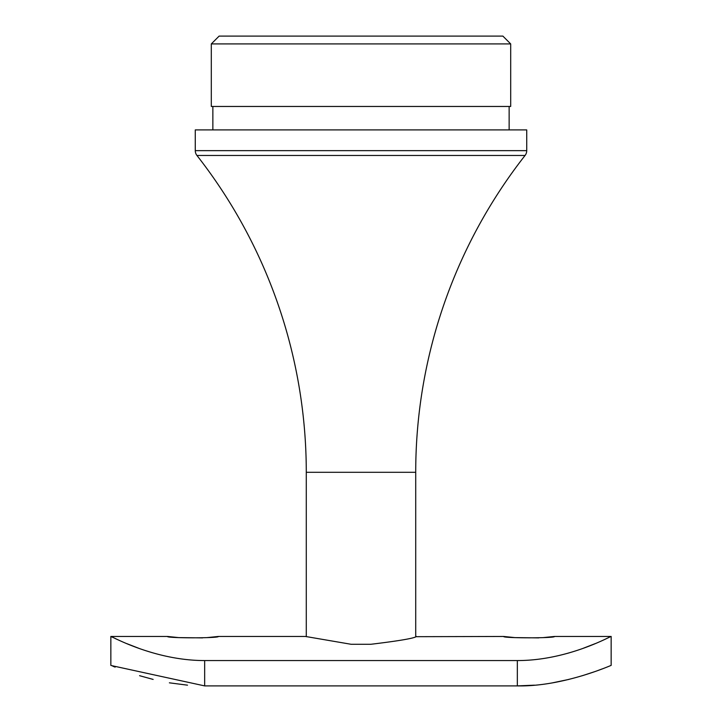<?xml version="1.0" encoding="UTF-8"?>
<svg xmlns="http://www.w3.org/2000/svg" width="722" height="722" viewBox="0 0 722 722"><rect width="100%" height="100%" fill="white"/><g stroke="black" fill="none" stroke-linecap="round" stroke-linejoin="round"><path stroke-width="1.08" d="M211.302 43.916L219.118 36.1L502.882 36.1L510.698 43.916L211.302 43.916L211.302 106.459L510.698 106.459L510.698 43.916M543.179 637.607L554.478 636.461C556.048 638.266 502.097 638.266 503.667 636.461L415.719 636.687L415.719 472.296A513.703 513.703 0 0 1 525.056 155.474A7.816 7.816 0 0 0 526.726 150.645L526.726 129.906L195.274 129.906L195.274 150.645L526.726 150.645M415.719 472.296L306.281 472.296A513.703 513.703 0 0 0 196.944 155.474A7.816 7.816 0 0 1 195.274 150.645M306.281 472.296L306.281 636.687M370.918 644.277L351.082 644.277L370.918 644.277C399.194 640.865 414.392 638.257 416.504 636.461C414.446 638.248 399.248 640.856 370.918 644.277M212.864 106.459L212.864 129.906M509.136 106.459L509.136 129.906M503.667 636.461L514.93 637.607L538.747 637.887M207.034 637.607L218.333 636.461C219.912 638.266 165.952 638.266 167.522 636.461L178.794 637.607L202.611 637.887M611.155 665.386L611.155 636.461L611.155 665.386C610.559 665.522 562.934 686.812 517.34 685.9L204.66 685.9L111.17 665.522M554.478 636.461L611.155 636.461C611.669 635.541 568.349 660.639 517.34 660.558L517.34 685.9L534.442 685.169M552.619 682.822L568.864 679.42M582.419 675.693L594.639 671.686M597.608 670.621L602.563 668.78M112.794 666.18L115.15 667.119M139.581 675.693L153.136 679.42M169.381 682.822L187.512 685.169M110.845 665.386L110.845 636.461L112.704 637.346M115.195 638.519L118.931 640.224M126.946 643.69L138.516 648.185M146.855 651.027L152.107 652.643M517.34 660.558L204.66 660.558C153.624 660.621 110.304 635.531 110.845 636.461L167.522 636.461M567.113 653.446L569.631 652.724M583.475 648.185L595.136 643.654M351.082 644.277L305.496 636.461L218.333 636.461M525.056 155.474L196.944 155.474M204.66 660.558L204.66 685.9"/></g></svg>
